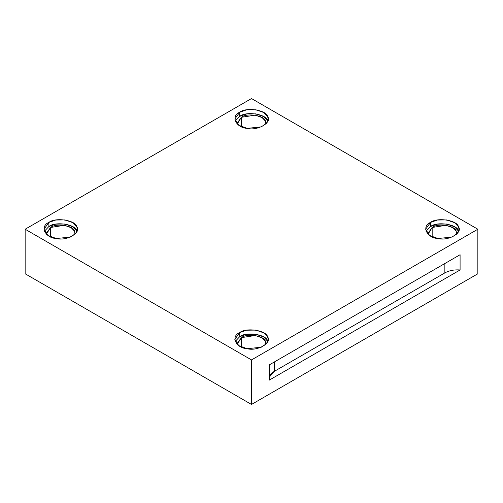 <?xml version="1.0" encoding="UTF-8"?>
<svg xmlns="http://www.w3.org/2000/svg" width="503" height="503" viewBox="0 0 503 503"><rect width="100%" height="100%" fill="white"/><g stroke="black" fill="none" stroke-linecap="round" stroke-linejoin="round"><path stroke-width="0.75" d="M269.262 377.2L274.336 371.34L274.336 361.965L274.336 371.34L444.859 272.89L444.859 263.515L444.859 272.89L274.336 371.34C270.268 373.811 268.577 376.741 269.262 380.13L460.088 269.96C454.222 269.564 449.141 270.539 444.859 272.89C449.141 270.539 454.222 269.564 460.088 269.96L460.088 254.725L269.262 364.895L269.262 380.13L269.262 364.895L460.088 254.725L460.088 269.96L269.262 380.13M265.773 124.052L265.364 121.016L262.032 117.532L255.216 115.156L241.352 117.3L237.146 123.16L237.227 124.052L241.352 117.3L241.352 126.706L241.352 117.3C246.904 112.685 264.553 115.42 265.364 121.016M267.621 120.67C266.672 114.156 246.156 110.987 239.698 116.35L235.197 121.11L239.698 116.35L246.564 113.961L255.82 113.854L263.742 116.614L267.803 121.11M239.698 112.244L234.813 119.06L238.743 125.266L247.18 128.366L261.233 126.888L266.483 123.298L268.187 119.06L267.621 116.564L263.742 112.515L255.82 109.755L246.564 109.855L239.698 112.244L239.698 116.35L239.698 112.244C246.156 106.881 266.672 110.056 267.621 116.564C272.437 122.474 257.417 131.145 247.18 128.366C235.907 127.819 230.412 115.973 239.698 112.244M432.171 227.475L427.971 233.335L428.053 234.222L432.171 227.475L432.171 236.875L432.171 227.475C437.729 222.86 455.372 225.589 456.19 231.185L456.598 234.222L456.19 231.185L452.857 227.702L446.042 225.325L432.171 227.475M458.44 230.839C457.497 224.332 436.981 221.157 430.524 226.52L426.022 231.279L430.524 226.52L437.39 224.131L446.645 224.03L454.567 226.79L458.629 231.279M430.524 222.42L425.639 229.23L429.562 235.442L438.006 238.535L452.059 237.058L457.309 233.474L459.013 229.23L458.44 226.74L454.567 222.684L446.645 219.924L437.39 220.025L430.524 222.42L430.524 226.52L430.524 222.42C436.981 217.057 457.497 220.226 458.44 226.74C463.263 232.65 448.242 241.321 438.006 238.535C426.733 237.988 421.231 226.149 430.524 222.42M241.352 337.645L237.146 343.505L237.227 344.398L241.352 337.645L241.352 347.051L241.352 337.645C246.904 333.03 264.553 335.759 265.364 341.361L265.773 344.398L265.364 341.361L262.032 337.871L255.216 335.501L241.352 337.645M267.621 341.009C266.672 334.501 246.156 331.326 239.698 336.689L235.197 341.455L239.698 336.689L246.564 334.3L255.82 334.199L263.742 336.96L267.803 341.455M239.698 332.59L234.813 339.399L238.743 345.611L247.18 348.711L261.233 347.227L266.483 343.643L268.187 339.399L267.621 336.909L263.742 332.854L255.82 330.094L246.564 330.201L239.698 332.59L239.698 336.689L239.698 332.59C246.156 327.227 266.672 330.402 267.621 336.909C272.437 342.82 257.417 351.49 247.18 348.711C235.907 348.164 230.412 336.318 239.698 332.59M74.947 234.222L74.538 231.185L71.206 227.702L64.39 225.325L50.526 227.475L46.32 233.335L46.402 234.222L50.526 227.475L50.526 236.875L50.526 227.475C56.078 222.86 73.727 225.589 74.538 231.185M76.796 230.839C75.846 224.332 55.336 221.157 48.879 226.52L44.371 231.279L48.879 226.52L55.739 224.131L64.994 224.03L72.922 226.79L76.978 231.279M48.879 222.42L43.987 229.23L47.917 235.442L56.355 238.535L70.407 237.058L75.657 233.474L77.361 229.23L76.796 226.74L72.922 222.684L64.994 219.924L55.739 220.025L48.879 222.42L48.879 226.52L48.879 222.42C55.336 217.057 75.846 220.226 76.796 226.74C81.612 232.65 66.597 241.321 56.355 238.535C45.081 237.988 39.586 226.149 48.879 222.42M25.15 273.77L25.15 229.23L251.5 98.55L25.15 229.23L251.5 359.915L477.85 229.23L251.5 98.55L477.85 229.23L477.85 273.77L251.5 404.45L251.5 359.915L25.15 229.23L25.15 273.77L251.5 404.45L25.15 273.77M477.85 273.77L477.85 229.23L251.5 359.915L251.5 404.45L477.85 273.77"/></g></svg>
